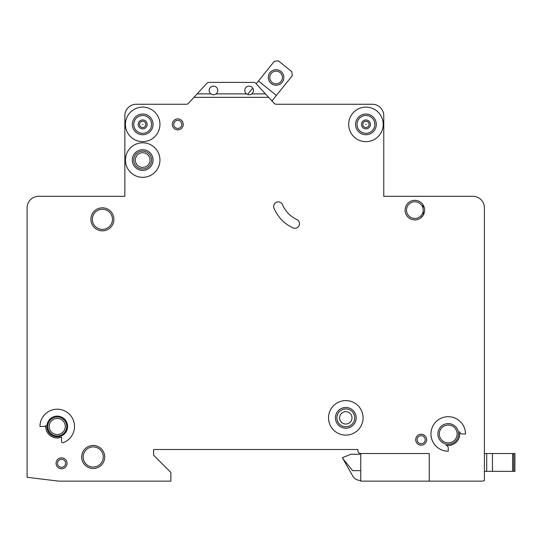 <?xml version="1.0" encoding="UTF-8"?>
<svg xmlns="http://www.w3.org/2000/svg" width="542" height="542" viewBox="0 0 542 542"><rect width="100%" height="100%" fill="white"/><g stroke="black" fill="none" stroke-linecap="round" stroke-linejoin="round"><path stroke-width="0.81" d="M283.852 77.472A7.771 7.771 0 0 1 276.081 85.243A7.771 7.771 0 0 1 268.31 77.472A7.771 7.771 0 0 1 276.081 69.708A7.771 7.771 0 0 1 283.852 77.472M269.753 77.472A6.328 6.328 0 0 0 276.081 83.807A6.328 6.328 0 0 0 282.409 77.472A6.328 6.328 0 0 0 276.081 71.144A6.328 6.328 0 0 0 269.753 77.472M271.962 100.92L292.26 75.738L291.826 71.693L278.392 60.86L274.347 61.293L256.197 83.807L255.743 83.312A2.879 2.879 0 0 0 253.629 82.384L208.968 82.384A2.879 2.879 0 0 0 206.848 83.312L197.105 93.895L210.872 93.895C212.6 95.026 214.32 95.026 216.048 93.895A4.316 4.316 0 0 0 213.46 86.124A4.316 4.316 0 0 0 210.872 93.895M252.748 88.082L247.592 94.471M276.373 95.446L258.453 81.002M514.9 471.357L514.9 453.518L514.9 471.357L486.702 471.357L486.702 453.518L484.406 453.518M484.406 471.357L486.702 471.357L486.702 453.518L514.9 453.518M139.551 124.389A3.137 3.137 0 0 1 142.681 121.252A3.137 3.137 0 0 1 145.818 124.389A3.137 3.137 0 0 1 142.681 127.526A3.137 3.137 0 0 1 139.551 124.389M362.808 124.389A3.137 3.137 0 0 1 365.945 121.252A3.137 3.137 0 0 1 369.075 124.389A3.137 3.137 0 0 1 365.945 127.526A3.137 3.137 0 0 1 362.808 124.389M426.649 439.711A5.467 5.467 0 0 1 421.181 445.178A5.467 5.467 0 0 1 415.714 439.711A5.467 5.467 0 0 1 421.181 434.244A5.467 5.467 0 0 1 426.649 439.711M67.018 463.302A5.467 5.467 0 0 1 61.551 468.769A5.467 5.467 0 0 1 56.083 463.302A5.467 5.467 0 0 1 61.551 457.834A5.467 5.467 0 0 1 67.018 463.302M135.351 160.066A7.337 7.337 0 0 0 142.681 167.403A7.337 7.337 0 0 0 150.019 160.066A7.337 7.337 0 0 0 142.681 152.729A7.337 7.337 0 0 0 135.351 160.066M339.617 417.848A6.186 6.186 0 0 0 345.803 424.034A6.186 6.186 0 0 0 351.988 417.848A6.186 6.186 0 0 0 345.803 411.663A6.186 6.186 0 0 0 339.617 417.848M273.656 206.475A4.6 4.6 0 0 1 282.49 204.68A28.773 28.773 0 0 0 296.82 219.51A4.6 4.6 0 0 1 299.042 225.628A4.6 4.6 0 0 1 292.924 227.857A37.974 37.974 0 0 1 274.022 208.277A4.6 4.6 0 0 1 273.656 206.475M365.681 124.389L366.202 124.389L365.681 124.389M142.424 124.389L142.946 124.389L142.424 124.389M363.065 417.848A17.263 17.263 0 0 0 345.803 400.585A17.263 17.263 0 0 0 328.54 417.848A17.263 17.263 0 0 0 345.803 435.111A17.263 17.263 0 0 0 363.065 417.848M335.444 417.848A10.359 10.359 0 0 0 345.803 428.2A10.359 10.359 0 0 0 356.162 417.848A10.359 10.359 0 0 0 345.803 407.489A10.359 10.359 0 0 0 335.444 417.848M430.965 433.959A17.263 17.263 0 0 0 448.227 451.222L448.227 448.051A2.879 2.879 0 0 0 445.924 445.233A11.511 11.511 0 0 0 459.501 431.656A2.879 2.879 0 0 0 462.319 433.959L465.49 433.959A17.263 17.263 0 0 0 448.227 416.696A17.263 17.263 0 0 0 430.965 433.959M437.868 433.959A10.359 10.359 0 0 0 448.227 444.318A10.359 10.359 0 0 0 458.579 433.959A10.359 10.359 0 0 0 448.227 423.6A10.359 10.359 0 0 0 437.868 433.959M159.944 160.066A17.263 17.263 0 0 0 142.681 142.803A17.263 17.263 0 0 0 125.426 160.066A17.263 17.263 0 0 0 142.681 177.329A17.263 17.263 0 0 0 159.944 160.066M132.329 160.066A10.359 10.359 0 0 0 142.681 170.425A10.359 10.359 0 0 0 153.04 160.066A10.359 10.359 0 0 0 142.681 149.707A10.359 10.359 0 0 0 132.329 160.066M132.329 124.389A10.359 10.359 0 0 0 142.681 134.748A10.359 10.359 0 0 0 153.04 124.389A10.359 10.359 0 0 0 142.681 114.03A10.359 10.359 0 0 0 132.329 124.389M159.944 124.389A17.263 17.263 0 0 0 142.681 107.126A17.263 17.263 0 0 0 125.426 124.389A17.263 17.263 0 0 0 142.681 141.652A17.263 17.263 0 0 0 159.944 124.389M355.586 124.389A10.359 10.359 0 0 0 365.945 134.748A10.359 10.359 0 0 0 376.297 124.389A10.359 10.359 0 0 0 365.945 114.03A10.359 10.359 0 0 0 355.586 124.389M383.201 124.389A17.263 17.263 0 0 0 365.945 107.126A17.263 17.263 0 0 0 348.682 124.389A17.263 17.263 0 0 0 365.945 141.652A17.263 17.263 0 0 0 383.201 124.389M47.743 426.479A9.492 9.492 0 0 0 57.235 435.971A9.492 9.492 0 0 0 66.734 426.479A9.492 9.492 0 0 0 57.235 416.981A9.492 9.492 0 0 0 47.743 426.479M46.876 426.479A10.359 10.359 0 0 0 57.235 436.832A10.359 10.359 0 0 0 67.594 426.479A10.359 10.359 0 0 0 57.235 416.121A10.359 10.359 0 0 0 46.876 426.479M61.551 437.143A11.511 11.511 0 0 1 45.779 425.429A1.152 1.152 0 0 1 44.634 426.479L39.972 426.479A17.263 17.263 0 0 1 74.044 422.53A17.263 17.263 0 0 1 63.096 442.712A1.152 1.152 0 0 1 61.551 441.635L61.551 437.143M422.95 204.646L423.383 214.917L420.606 218.033M81.693 456.974A11.511 11.511 0 0 0 93.197 468.484A11.511 11.511 0 0 0 104.708 456.974A11.511 11.511 0 0 0 93.197 445.463A11.511 11.511 0 0 0 81.693 456.974M90.9 219.334A11.511 11.511 0 0 0 102.404 230.838A11.511 11.511 0 0 0 113.915 219.334A11.511 11.511 0 0 0 102.404 207.823A11.511 11.511 0 0 0 90.9 219.334M405.07 210.127A9.783 9.783 0 0 0 414.854 219.91A9.783 9.783 0 0 0 424.63 210.127A9.783 9.783 0 0 0 414.854 200.344A9.783 9.783 0 0 0 405.07 210.127M172.315 124.389A5.467 5.467 0 0 0 177.783 129.856A5.467 5.467 0 0 0 183.25 124.389A5.467 5.467 0 0 0 177.783 118.922A5.467 5.467 0 0 0 172.315 124.389M246.542 93.895C248.27 95.026 249.998 95.026 251.725 93.895A4.316 4.316 0 0 0 249.137 86.124A4.316 4.316 0 0 0 246.542 93.895L216.048 93.895M429.237 481.14L482.475 481.14L484.406 480.537L484.406 207.823A11.511 11.511 0 0 0 472.895 196.312L383.777 196.312L383.777 115.758A11.511 11.511 0 0 0 372.273 104.247L276.176 104.247A2.879 2.879 0 0 1 274.171 103.326L268.669 97.343L193.928 97.343L188.42 103.326A2.879 2.879 0 0 1 186.414 104.247L136.354 104.247A11.511 11.511 0 0 0 124.85 115.758L124.85 196.312L38.611 196.312A11.511 11.511 0 0 0 27.1 207.823L27.1 477.265L58.678 481.14L170.879 481.14L170.879 472.509L153.616 455.246L153.616 449.494L357.889 449.494L357.889 450.646A2.879 2.879 0 0 0 360.762 453.518L360.762 481.14L429.237 481.14L429.237 453.518L360.762 453.518M251.725 93.895L265.485 93.895L268.669 97.343M265.485 93.895L255.743 83.312M193.928 97.343L197.105 93.895M208.968 82.384L253.629 82.384M360.762 454.243L350.979 454.243L342.348 457.692L352.815 476.106A8.631 8.631 0 0 0 360.288 480.422L360.762 480.422M342.348 457.983L352.598 470.639L360.762 470.639M513.748 471.357L513.748 453.518M512.596 471.357L512.596 453.518M492.454 471.357L492.454 453.518M138.23 124.389A4.451 4.451 0 0 1 142.681 119.938A4.451 4.451 0 0 1 147.139 124.389A4.451 4.451 0 0 1 142.681 128.847A4.451 4.451 0 0 1 138.23 124.389M361.487 124.389A4.451 4.451 0 0 1 365.945 119.938A4.451 4.451 0 0 1 370.396 124.389A4.451 4.451 0 0 1 365.945 128.847A4.451 4.451 0 0 1 361.487 124.389M133.766 124.389A8.916 8.916 0 0 0 142.681 133.305A8.916 8.916 0 0 0 151.604 124.389A8.916 8.916 0 0 0 142.681 115.473A8.916 8.916 0 0 0 133.766 124.389M357.022 124.389A8.916 8.916 0 0 0 365.945 133.305A8.916 8.916 0 0 0 374.861 124.389A8.916 8.916 0 0 0 365.945 115.473A8.916 8.916 0 0 0 357.022 124.389M406.507 210.127A8.34 8.34 0 0 0 414.854 218.467A8.34 8.34 0 0 0 423.194 210.127A8.34 8.34 0 0 0 414.854 201.78A8.34 8.34 0 0 0 406.507 210.127M439.305 433.959A8.916 8.916 0 0 0 448.227 442.875A8.916 8.916 0 0 0 457.143 433.959A8.916 8.916 0 0 0 448.227 425.036A8.916 8.916 0 0 0 439.305 433.959M49.18 426.479A8.055 8.055 0 0 0 57.235 434.535A8.055 8.055 0 0 0 65.291 426.479A8.055 8.055 0 0 0 57.235 418.424A8.055 8.055 0 0 0 49.18 426.479M83.129 456.974A10.068 10.068 0 0 0 93.197 467.041A10.068 10.068 0 0 0 103.271 456.974A10.068 10.068 0 0 0 93.197 446.906A10.068 10.068 0 0 0 83.129 456.974M133.766 160.066A8.916 8.916 0 0 0 142.681 168.982A8.916 8.916 0 0 0 151.604 160.066A8.916 8.916 0 0 0 142.681 151.143A8.916 8.916 0 0 0 133.766 160.066M173.758 124.389A4.031 4.031 0 0 0 177.783 128.42A4.031 4.031 0 0 0 181.814 124.389A4.031 4.031 0 0 0 177.783 120.365A4.031 4.031 0 0 0 173.758 124.389M336.887 417.848A8.916 8.916 0 0 0 345.803 426.764A8.916 8.916 0 0 0 354.719 417.848A8.916 8.916 0 0 0 345.803 408.925A8.916 8.916 0 0 0 336.887 417.848M92.336 219.334A10.068 10.068 0 0 0 102.404 229.401A10.068 10.068 0 0 0 112.479 219.334A10.068 10.068 0 0 0 102.404 209.259A10.068 10.068 0 0 0 92.336 219.334M417.15 439.711A4.031 4.031 0 0 0 421.181 443.742A4.031 4.031 0 0 0 425.206 439.711A4.031 4.031 0 0 0 421.181 435.687A4.031 4.031 0 0 0 417.15 439.711M57.527 463.302A4.031 4.031 0 0 0 61.551 467.333A4.031 4.031 0 0 0 65.582 463.302A4.031 4.031 0 0 0 61.551 459.277A4.031 4.031 0 0 0 57.527 463.302"/></g></svg>

